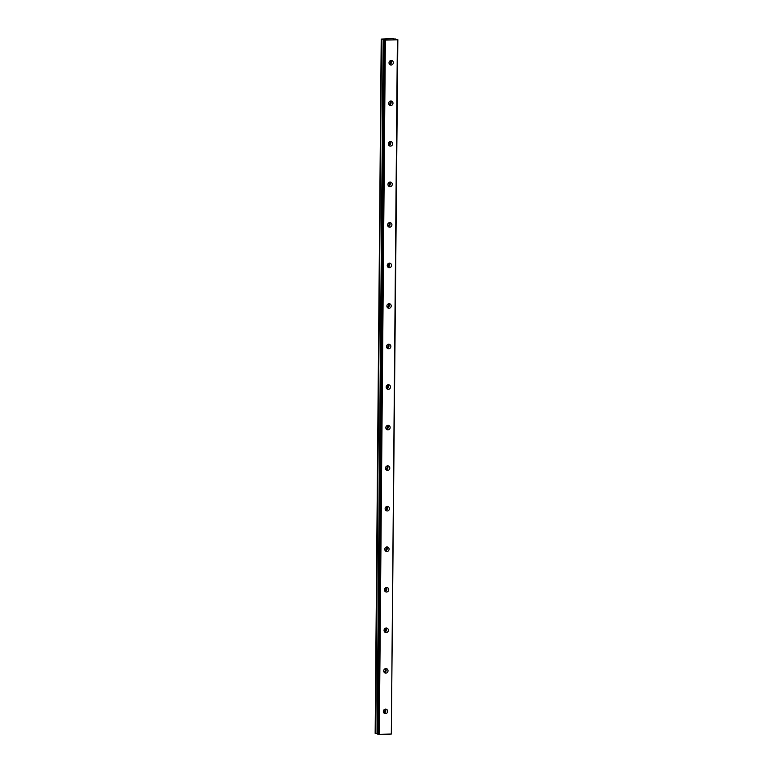<?xml version="1.0" encoding="UTF-8"?>
<svg xmlns="http://www.w3.org/2000/svg" width="773" height="773" viewBox="0 0 773 773"><rect width="100%" height="100%" fill="white"/><g stroke="black" fill="none" stroke-linecap="round" stroke-linejoin="round"><path stroke-width="1.16" d="M384.007 713.073A2.29 2.145 106.3 0 0 385.157 709.15M383.35 711.44A2.29 2.145 106.3 0 0 384.867 713.585A2.29 2.145 106.3 0 0 387.679 711.324A2.29 2.145 106.3 0 0 386.152 709.189A2.29 2.145 106.3 0 0 383.35 711.44M389.669 64.43A2.29 2.145 106.3 0 0 390.819 60.507M389.012 62.797A2.29 2.145 106.3 0 0 390.529 64.942A2.29 2.145 106.3 0 0 393.331 62.681A2.29 2.145 106.3 0 0 391.814 60.536A2.29 2.145 106.3 0 0 389.012 62.797M389.312 104.964A2.29 2.145 106.3 0 0 390.462 101.041M388.655 103.34A2.29 2.145 106.3 0 0 390.181 105.476A2.29 2.145 106.3 0 0 392.984 103.224A2.29 2.145 106.3 0 0 391.467 101.079A2.29 2.145 106.3 0 0 388.655 103.34M388.964 145.508A2.29 2.145 106.3 0 0 390.104 141.585M388.307 143.875A2.29 2.145 106.3 0 0 389.824 146.02A2.29 2.145 106.3 0 0 392.626 143.759A2.29 2.145 106.3 0 0 391.109 141.623A2.29 2.145 106.3 0 0 388.307 143.875M388.606 186.051A2.29 2.145 106.3 0 0 389.756 182.128M387.949 184.418A2.29 2.145 106.3 0 0 389.466 186.564A2.29 2.145 106.3 0 0 392.278 184.303A2.29 2.145 106.3 0 0 390.752 182.157A2.29 2.145 106.3 0 0 387.949 184.418M388.249 226.586A2.29 2.145 106.3 0 0 389.399 222.663M387.602 224.962A2.29 2.145 106.3 0 0 389.119 227.098A2.29 2.145 106.3 0 0 391.921 224.846A2.29 2.145 106.3 0 0 390.404 222.701A2.29 2.145 106.3 0 0 387.602 224.962M387.901 267.129A2.29 2.145 106.3 0 0 389.041 263.207M387.244 265.497A2.29 2.145 106.3 0 0 388.761 267.642A2.29 2.145 106.3 0 0 391.563 265.381A2.29 2.145 106.3 0 0 390.046 263.245A2.29 2.145 106.3 0 0 387.244 265.497M387.544 307.673A2.29 2.145 106.3 0 0 388.693 303.75M386.887 306.04A2.29 2.145 106.3 0 0 388.404 308.185A2.29 2.145 106.3 0 0 391.215 305.924A2.29 2.145 106.3 0 0 389.698 303.779A2.29 2.145 106.3 0 0 386.887 306.04M387.186 348.208A2.29 2.145 106.3 0 0 388.336 344.285M386.539 346.575A2.29 2.145 106.3 0 0 388.056 348.72A2.29 2.145 106.3 0 0 390.858 346.468A2.29 2.145 106.3 0 0 389.341 344.323A2.29 2.145 106.3 0 0 386.539 346.575M386.838 388.751A2.29 2.145 106.3 0 0 387.988 384.828M386.181 387.118A2.29 2.145 106.3 0 0 387.698 389.263A2.29 2.145 106.3 0 0 390.5 387.002A2.29 2.145 106.3 0 0 388.983 384.857A2.29 2.145 106.3 0 0 386.181 387.118M386.481 429.295A2.29 2.145 106.3 0 0 387.631 425.363M385.833 427.662A2.29 2.145 106.3 0 0 387.35 429.798A2.29 2.145 106.3 0 0 390.152 427.546A2.29 2.145 106.3 0 0 388.635 425.401A2.29 2.145 106.3 0 0 385.833 427.662M386.133 469.829A2.29 2.145 106.3 0 0 387.273 465.906M385.476 468.196A2.29 2.145 106.3 0 0 386.993 470.342A2.29 2.145 106.3 0 0 389.795 468.08A2.29 2.145 106.3 0 0 388.278 465.945A2.29 2.145 106.3 0 0 385.476 468.196M385.775 510.373A2.29 2.145 106.3 0 0 386.925 506.45M385.118 508.74A2.29 2.145 106.3 0 0 386.635 510.885A2.29 2.145 106.3 0 0 389.447 508.624A2.29 2.145 106.3 0 0 387.93 506.479A2.29 2.145 106.3 0 0 385.118 508.74M385.418 550.917A2.29 2.145 106.3 0 0 386.568 546.984M384.77 549.284A2.29 2.145 106.3 0 0 386.287 551.42A2.29 2.145 106.3 0 0 389.09 549.168A2.29 2.145 106.3 0 0 387.573 547.023A2.29 2.145 106.3 0 0 384.77 549.284M385.07 591.451A2.29 2.145 106.3 0 0 386.22 587.528M384.413 589.818A2.29 2.145 106.3 0 0 385.93 591.963A2.29 2.145 106.3 0 0 388.732 589.702A2.29 2.145 106.3 0 0 387.215 587.567A2.29 2.145 106.3 0 0 384.413 589.818M384.712 631.995A2.29 2.145 106.3 0 0 385.862 628.072M384.055 630.362A2.29 2.145 106.3 0 0 385.582 632.507A2.29 2.145 106.3 0 0 388.384 630.246A2.29 2.145 106.3 0 0 386.867 628.101A2.29 2.145 106.3 0 0 384.055 630.362M384.365 672.539A2.29 2.145 106.3 0 0 385.505 668.606M383.708 670.906A2.29 2.145 106.3 0 0 385.225 673.041A2.29 2.145 106.3 0 0 388.027 670.79A2.29 2.145 106.3 0 0 386.51 668.645A2.29 2.145 106.3 0 0 383.708 670.906M384.867 709.237A3.565 3.343 -73.7 0 1 383.804 712.851M390.529 60.584A3.565 3.343 -73.7 0 1 389.466 64.198M390.172 101.128A3.565 3.343 -73.7 0 1 389.119 104.742M389.824 141.672A3.565 3.343 -73.7 0 1 388.761 145.285M389.466 182.206A3.565 3.343 -73.7 0 1 388.404 185.82M389.109 222.75A3.565 3.343 -73.7 0 1 388.056 226.363M388.761 263.293A3.565 3.343 -73.7 0 1 387.698 266.907M388.404 303.828A3.565 3.343 -73.7 0 1 387.35 307.441M388.046 344.371A3.565 3.343 -73.7 0 1 386.993 347.985M387.698 384.906A3.565 3.343 -73.7 0 1 386.635 388.529M387.341 425.45A3.565 3.343 -73.7 0 1 386.287 429.063M386.993 465.993A3.565 3.343 -73.7 0 1 385.93 469.607M386.635 506.528A3.565 3.343 -73.7 0 1 385.582 510.151M386.278 547.071A3.565 3.343 -73.7 0 1 385.225 550.685M385.93 587.615A3.565 3.343 -73.7 0 1 384.867 591.229M385.572 628.149A3.565 3.343 -73.7 0 1 384.519 631.773M385.225 668.693A3.565 3.343 -73.7 0 1 384.162 672.307M375.176 733.355L381.215 39.104L392.829 38.65L394.868 39.288M377.437 733.587L383.263 39.317L385.369 40.099L397.38 39.771L391.322 734.031L379.311 734.35L385.369 40.099M391.322 734.031L397.844 39.684L394.868 38.872M377.456 734.012L379.311 734.35M375.176 733.374L377.205 733.577M381.234 39.114L375.475 733.461M375.755 733.48L381.533 39.201M381.814 39.22L383.147 39.307L377.089 733.558M378.335 734.292L384.394 40.041M377.456 734.041L383.514 39.781L377.437 734.021M375.156 733.364L381.215 39.104"/></g></svg>
